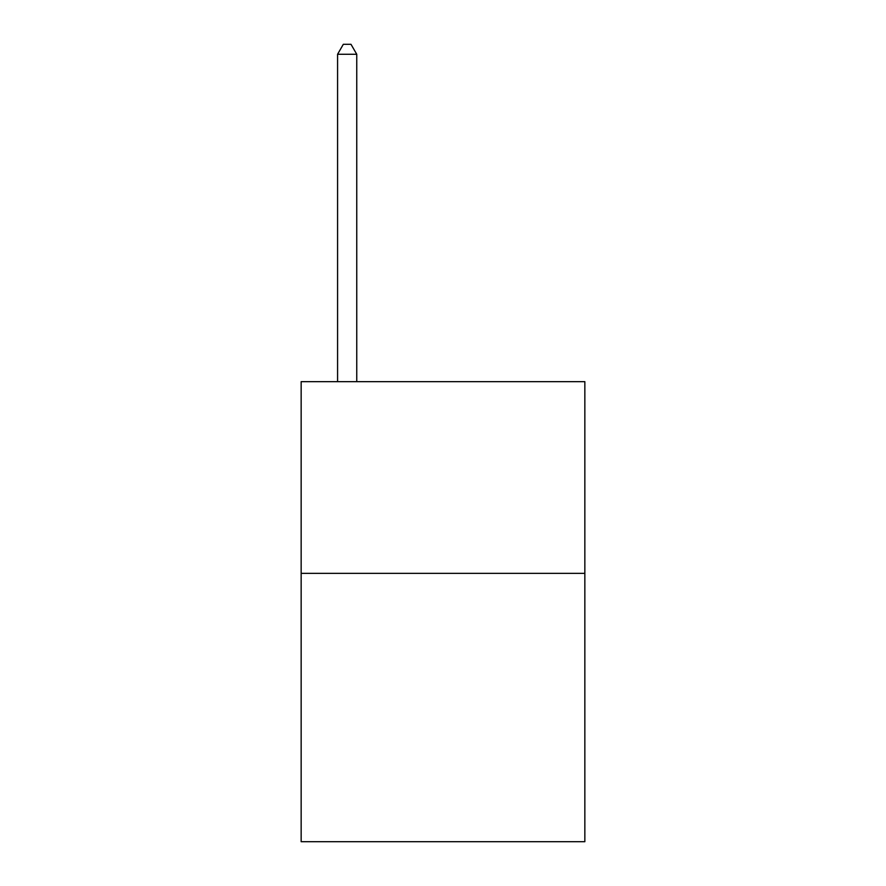 <?xml version="1.0" encoding="UTF-8"?>
<svg xmlns="http://www.w3.org/2000/svg" width="886" height="886" viewBox="0 0 886 886"><rect width="100%" height="100%" fill="white"/><g stroke="black" fill="none" stroke-linecap="round" stroke-linejoin="round"><path stroke-width="1.33" d="M584.849 573.342L584.849 841.7L301.151 841.7L301.151 381.667L584.849 381.667L584.849 573.342L301.151 573.342M356.748 381.667L356.748 54.267L337.577 54.267L337.577 381.667M337.577 54.267L343.325 44.3L350.989 44.3L356.748 54.267"/></g></svg>
